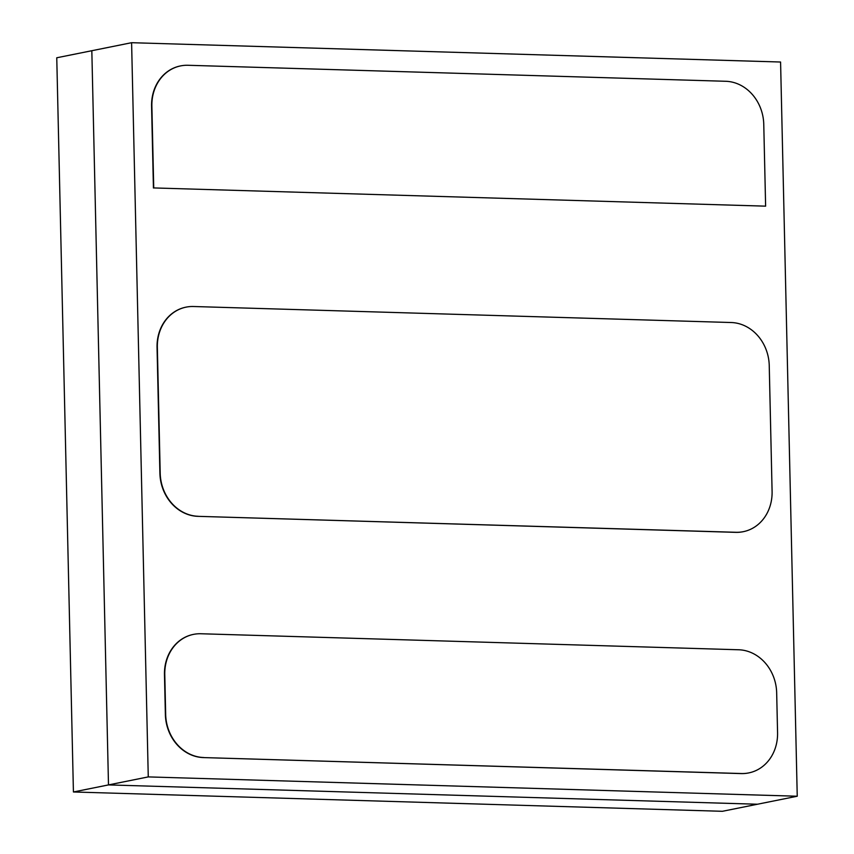 <?xml version="1.0" encoding="UTF-8"?>
<svg xmlns="http://www.w3.org/2000/svg" width="854" height="854" viewBox="0 0 854 854"><rect width="100%" height="100%" fill="white"/><g stroke="black" fill="none" stroke-linecap="round" stroke-linejoin="round"><path stroke-width="1.28" d="M763.764 124.342L765.622 206.156L153.731 187.933L151.873 106.12A42.166 36.871 -101.4 0 1 180.632 65.897A42.166 36.871 -101.4 0 1 188.008 65.278L725.729 81.279A42.166 36.871 -101.4 0 1 763.764 124.342M153.731 187.933L765.622 206.156M153.432 187.997L151.574 106.184A42.166 36.871 -101.4 0 1 180.333 65.95A42.166 36.871 -101.4 0 1 180.482 65.929M203.711 757.519A42.166 36.871 -101.4 0 1 165.676 714.456L164.779 674.607A42.166 36.871 -101.4 0 1 193.538 634.373A42.166 36.871 -101.4 0 1 200.903 633.753L738.625 649.766A42.166 36.871 -101.4 0 1 776.67 692.818L777.567 732.679A42.166 36.871 -101.4 0 1 748.809 772.902A42.166 36.871 -101.4 0 1 741.443 773.532L203.412 757.583A42.166 36.871 -101.4 0 1 165.377 714.52L164.47 674.66A42.166 36.871 -101.4 0 1 193.228 634.437A42.166 36.871 -101.4 0 1 193.378 634.405M748.659 772.934A42.166 36.871 -101.4 0 1 748.51 772.966A42.166 36.871 -101.4 0 1 741.133 773.585L203.412 757.583M198.245 516.286A42.166 36.871 -101.4 0 1 160.2 473.223L157.349 347.364A42.166 36.871 -101.4 0 1 186.108 307.13A42.166 36.871 -101.4 0 1 193.484 306.511L731.205 322.524A42.166 36.871 -101.4 0 1 769.24 365.576L772.091 491.445A42.166 36.871 -101.4 0 1 743.332 531.668A42.166 36.871 -101.4 0 1 735.967 532.288L197.936 516.339A42.166 36.871 -101.4 0 1 159.901 473.287L157.051 347.418A42.166 36.871 -101.4 0 1 185.809 307.194A42.166 36.871 -101.4 0 1 185.958 307.162M743.183 531.7A42.166 36.871 -101.4 0 1 743.033 531.732A42.166 36.871 -101.4 0 1 735.668 532.352L197.936 516.339M797.241 796.227L148.265 776.905L131.601 42.7L780.577 62.022L797.241 796.227L757.466 804.233L108.49 784.911L91.826 50.717L56.759 57.773L73.423 791.978L722.399 811.3L757.466 804.233L108.49 784.911L73.423 791.978M148.265 776.905L108.49 784.911L91.826 50.717L131.601 42.7"/></g></svg>
